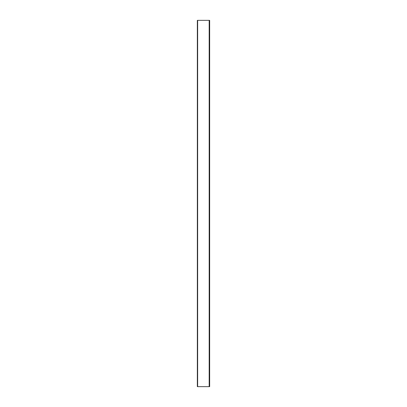 <?xml version="1.0" encoding="UTF-8"?>
<svg xmlns="http://www.w3.org/2000/svg" width="407" height="407" viewBox="0 0 407 407"><rect width="100%" height="100%" fill="white"/><g stroke="black" fill="none" stroke-linecap="round" stroke-linejoin="round"><path stroke-width="0.61" d="M209.549 386.65L197.344 386.65L197.344 20.35L209.549 20.35L209.656 386.65L209.549 20.35M209.656 20.35L209.656 386.65M209.498 20.35L209.498 386.65M209.178 20.35L209.178 386.65M197.644 20.35L197.644 386.65M197.344 20.35L197.344 386.65"/></g></svg>
